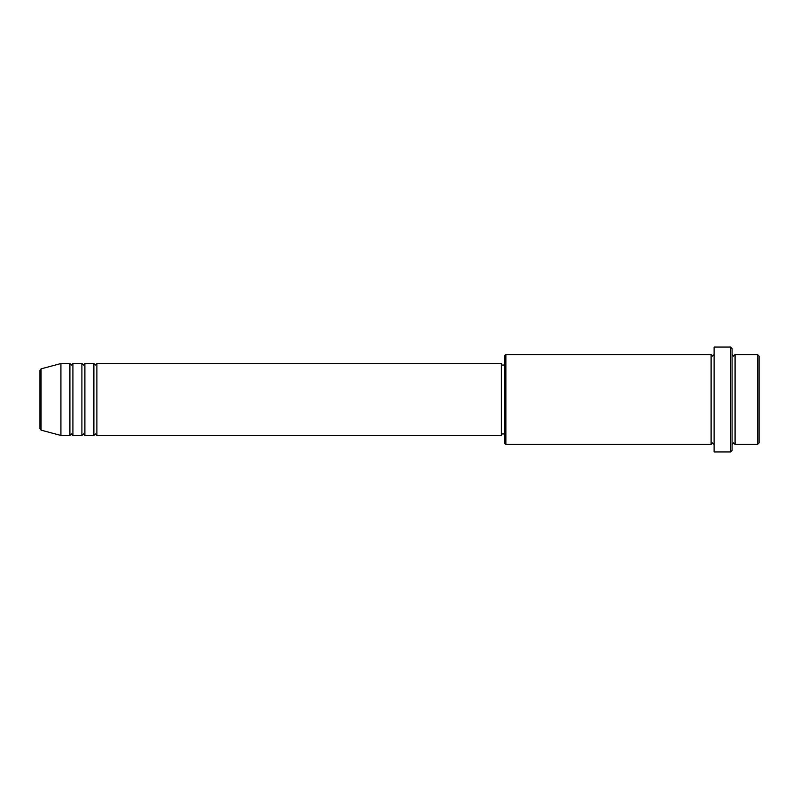 <?xml version="1.0" encoding="UTF-8"?>
<svg xmlns="http://www.w3.org/2000/svg" width="799" height="799" viewBox="0 0 799 799"><rect width="100%" height="100%" fill="white"/><g stroke="black" fill="none" stroke-linecap="round" stroke-linejoin="round"><path stroke-width="1.2" d="M39.95 428.683L39.95 370.317L41.059 368.868L41.059 430.132L39.95 428.683M96.879 363.545L96.879 435.455L501.373 435.455L501.373 363.545L96.879 363.545L95.381 365.043L93.883 363.545L93.883 435.455L84.894 435.455L84.894 363.545L93.883 363.545M81.898 363.545L81.898 435.455L72.909 435.455L72.909 363.545L81.898 363.545L83.396 365.043L84.894 363.545M69.913 363.545L69.913 435.455L60.924 435.455L60.924 363.545L69.913 363.545L71.411 365.043L72.909 363.545M757.552 354.556L759.05 356.054L759.05 442.946L757.552 444.444L757.552 354.556L735.08 354.556L735.08 444.444L757.552 444.444M505.867 444.444L504.369 442.946L504.369 356.054L505.867 354.556L505.867 444.444L711.11 444.444L711.11 354.556L712.608 356.054L714.106 354.556M730.586 347.066L732.084 348.564L732.084 450.436L730.586 451.934L730.586 347.066L714.106 347.066L714.106 451.934L730.586 451.934M732.084 354.556L733.582 356.054L735.08 354.556M501.373 433.957L504.369 433.957M41.059 430.132L60.924 435.455M41.059 368.868L60.924 363.545M505.867 354.556L711.11 354.556M501.373 365.043L504.369 365.043M711.11 444.444L712.608 442.946L714.106 444.444M735.08 444.444L733.582 442.946L732.084 444.444M72.909 435.455L71.411 433.957L69.913 435.455M84.894 435.455L83.396 433.957L81.898 435.455M96.879 435.455L95.381 433.957L93.883 435.455"/></g></svg>
